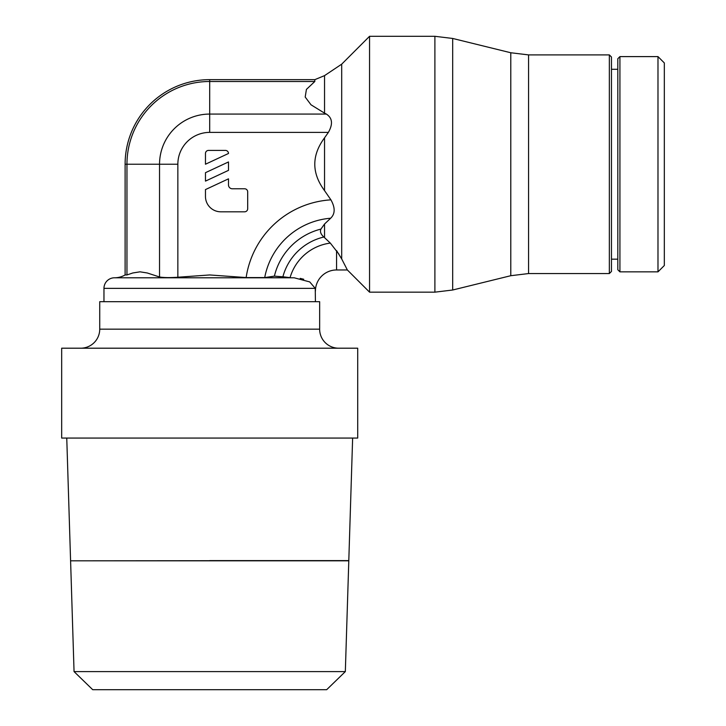 <?xml version="1.0" encoding="UTF-8"?>
<svg xmlns="http://www.w3.org/2000/svg" width="726" height="726" viewBox="0 0 726 726"><rect width="100%" height="100%" fill="white"/><g stroke="black" fill="none" stroke-linecap="round" stroke-linejoin="round"><path stroke-width="1.09" d="M341.674 258.91L336.565 250.615L336.565 269.963A21.145 21.145 0 0 0 315.42 291.108L315.42 290.554M338.997 254.245L330.321 243.092L323.869 237.021A55.557 55.557 0 0 0 282.895 276.76L290.064 277.641A48.415 48.415 0 0 1 330.321 243.092M290.064 277.641L251.986 277.786L293.422 277.786M103.963 301.68L103.963 288.358A10.572 10.572 0 0 1 114.536 277.786L294.157 277.786L309.739 281.915L315.247 288.358L315.42 301.68M74.052 671.595L345.331 671.595L348.798 560.817L70.594 560.817L74.052 671.595L92.719 689.7L326.673 689.7L345.331 671.595M88.69 560.817L209.696 560.708M61.674 438.068L357.709 438.068L357.709 348.199L61.674 348.199L61.674 438.068M80.704 348.199A19.03 19.03 0 0 0 99.734 329.168L319.649 329.168A19.03 19.03 0 0 0 338.679 348.199M99.734 329.168L99.734 301.68L319.649 301.68L319.649 329.168M303.731 279.256L300.192 278.367M315.32 288.984L315.247 288.358L103.963 288.358M114.536 277.786A21.145 21.145 0 0 0 125.108 274.954L126.959 274.954L126.959 164.23A82.737 82.737 0 0 1 209.696 81.493L314.821 81.493L314.821 79.651L324.54 75.622L324.54 113.138L311.018 104.798L305.192 97.039L306.417 89.407L314.821 81.493M126.959 274.945L132.794 272.976L140.027 271.823L147.26 272.976L159.538 276.987C163.74 277.695 169.848 277.777 177.852 277.232L209.696 274.954L246.141 277.559L264.709 277.577L274.383 276.134L283.548 276.869M369.552 36.3L434.892 36.3L452.679 38.46L510.786 52.753L510.786 275.708L452.679 290.01L434.892 292.161L369.552 292.161L347.355 269.963L341.692 258.937L341.692 64.169L369.552 36.3L369.552 292.161M510.786 52.753L528.573 54.904L609.35 54.904L609.35 273.557L528.573 273.557L510.786 275.708M609.35 54.904L611.464 57.018L611.464 271.442L609.35 273.557M611.464 69.288L617.808 69.288M617.808 259.173L611.464 259.173M657.983 56.601L619.922 56.601L617.808 58.715L617.808 269.745L619.922 271.86L657.983 271.86L657.983 56.601L664.326 62.944L664.326 265.516L657.983 271.86M324.54 237.602C320.937 234.652 319.73 231.812 320.919 229.089L324.54 224.035L330.648 218.227C335.258 213.798 335.312 207.618 330.811 199.668M246.141 277.559A91.431 91.431 0 0 1 330.929 199.85L324.54 190.629C311.545 173.033 311.545 155.428 324.54 137.831L328.379 132.386C333.089 124.073 332.417 117.966 326.364 114.073L324.54 113.138M205.467 164.221L205.467 153.476A3.067 3.067 0 0 1 208.534 150.409L225.414 150.409A3.076 3.076 0 0 1 228.49 153.485L205.467 164.221M205.467 181.11L205.467 172.688L228.49 161.952L228.49 170.365L205.467 181.11M244.617 188.778A3.067 3.067 0 0 1 247.684 191.855L247.684 208.734A3.067 3.067 0 0 1 244.617 211.81L220.813 211.81A15.355 15.355 0 0 1 205.467 196.456L205.467 189.577L228.49 178.841L228.49 184.948A3.839 3.839 0 0 0 232.329 188.778L244.617 188.778M166.681 277.559L164.285 277.495M209.696 560.608L348.798 560.608L352.636 438.068M434.892 36.3L434.892 292.161M452.679 38.46L452.679 290.01M528.573 54.904L528.573 273.557M619.922 56.601L619.922 271.86M324.54 224.035L324.54 237.62M324.54 137.831L324.54 190.629M314.821 79.651L209.696 79.651L209.696 114.073L326.364 114.073M177.852 277.232L177.852 164.23L159.538 164.23A50.158 50.158 0 0 1 209.696 114.073L209.696 132.386L328.379 132.386M159.538 276.987L159.538 164.23L125.108 164.23A84.579 84.579 0 0 1 209.696 79.651M177.852 164.23A31.844 31.844 0 0 1 209.696 132.386M264.709 277.577A73.117 73.117 0 0 1 330.648 218.227M274.383 276.143A63.961 63.961 0 0 1 320.919 229.089M70.585 560.708L66.756 438.068M336.565 269.963L347.355 269.963M324.54 75.622L341.692 64.169M125.108 274.954L125.108 164.23"/></g></svg>
